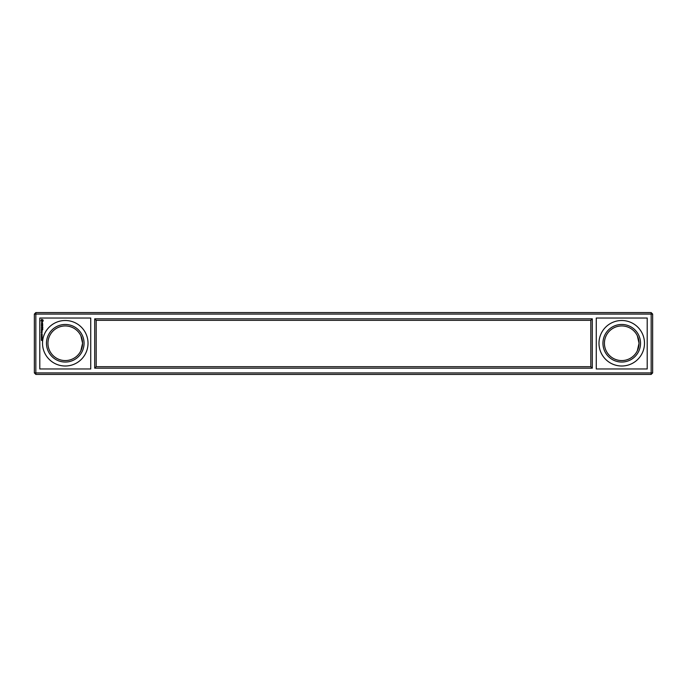 <?xml version="1.0" encoding="UTF-8"?>
<svg xmlns="http://www.w3.org/2000/svg" width="687" height="687" viewBox="0 0 687 687"><rect width="100%" height="100%" fill="white"/><g stroke="black" fill="none" stroke-linecap="round" stroke-linejoin="round"><path stroke-width="1.03" d="M35.836 374.415L651.164 374.415L651.164 314.071L35.836 314.071L35.836 374.415L34.35 372.929L652.65 372.929L651.164 374.415M34.35 314.071L35.836 312.585L35.836 314.071L34.35 314.071L34.35 372.929M39.794 368.971L39.794 318.029L90.736 318.029L90.736 368.971L39.794 368.971M94.694 318.828L94.694 368.172L592.306 368.172L592.306 318.828L94.694 318.828L96.18 320.314L96.18 366.686L590.82 366.686L590.82 320.314L96.18 320.314M596.264 368.971L596.264 318.029L647.206 318.029L647.206 368.971L596.264 368.971M652.65 372.929L652.65 314.071L651.164 314.071L651.164 312.585L35.836 312.585M94.694 368.172L96.18 366.686M592.306 318.828L590.82 320.314M592.306 368.172L590.82 366.686M651.164 312.585L652.65 314.071M80.817 350.868L82.577 343.26L80.894 335.806M82.577 343.26A17.312 17.312 0 0 0 56.609 328.266A17.312 17.312 0 0 0 56.609 358.253A17.312 17.312 0 0 0 82.577 343.26M637.287 350.868L639.047 343.26L637.364 335.806M639.047 343.26A17.312 17.312 0 0 0 613.079 328.266A17.312 17.312 0 0 0 613.079 358.253A17.312 17.312 0 0 0 639.047 343.26M42.147 340.675L41.392 340.271L42.147 340.168L42.147 340.675M42.173 339.833L41.375 339.833L42.173 339.833M41.392 339.309L42.147 339.404L41.392 339.309M42.173 338.665L41.375 338.665L42.173 338.665M42.147 337.248L41.512 337.6L42.147 337.961L41.392 337.961L42.036 337.867L41.392 337.248L42.147 337.248M42.147 336.561L42.147 337.111L41.478 336.664L41.392 337.119L41.392 336.561L42.147 336.561M42.147 335.857L41.478 336.39L41.392 335.857L42.147 335.857M42.147 334.758L41.521 335.256L42.147 335.35L41.392 335.35L42.027 334.852L41.392 334.758L42.147 334.758M42.147 334.08L41.933 334.629L41.392 334.174L42.147 334.08M41.632 333.444L42.113 333.839L41.426 333.848L41.632 333.444M42.087 331.958L42.087 332.551L41.203 332.474L42.087 331.958M42.087 331.289L42.001 331.881L41.409 331.366L42.087 331.289M42.087 331.16L41.409 330.636L42.087 330.567L42.087 331.16M42.766 329.039L42.688 329.872L42.611 329.116L42.087 329.717L41.555 329.116L41.409 329.794L41.486 328.97L42.766 329.039M42.688 328.489L41.409 328.566L42.688 328.489M42.766 327.424L42.688 328.257L42.611 327.501L42.087 328.103L41.409 327.424L42.766 327.424M41.933 326.428L42.766 326.96L41.409 326.969L42.414 326.892L41.709 326.428L42.414 325.964L41.486 325.818L42.688 325.818L41.933 326.428M42.688 324.642L42.688 325.544L42.611 324.796L42.087 325.398L41.555 324.796L41.409 325.466L41.486 324.642L42.688 324.642M42.611 323.843L42.688 324.444L41.409 323.921L42.611 323.843M42.182 322.263L42.603 323.199L42.293 322.409L41.589 323.259L41.563 322.323L41.881 323.113L42.182 322.263M42.989 319.919L43.238 320.889L42.525 321.602L40.945 320.889L41.649 319.309L42.989 319.919M84.063 343.26A18.798 18.798 0 0 0 55.87 326.978A18.798 18.798 0 0 0 55.87 359.533A18.798 18.798 0 0 0 84.063 343.26M640.533 343.26A18.798 18.798 0 0 0 612.34 326.978A18.798 18.798 0 0 0 612.34 359.533A18.798 18.798 0 0 0 640.533 343.26M88.022 343.26A22.757 22.757 0 0 0 53.887 323.551A22.757 22.757 0 0 0 53.887 362.959A22.757 22.757 0 0 0 88.022 343.26M644.492 343.26A22.757 22.757 0 0 0 610.357 323.551A22.757 22.757 0 0 0 610.357 362.959A22.757 22.757 0 0 0 644.492 343.26M41.46 339.833L42.087 339.833L41.46 339.833M41.46 338.657L42.087 338.665L41.46 338.657M42.019 331.005L41.555 330.713L42.019 331.005M42.646 320.692L42.328 319.893L41.529 320.219L41.855 321.009L42.646 320.692"/></g></svg>
